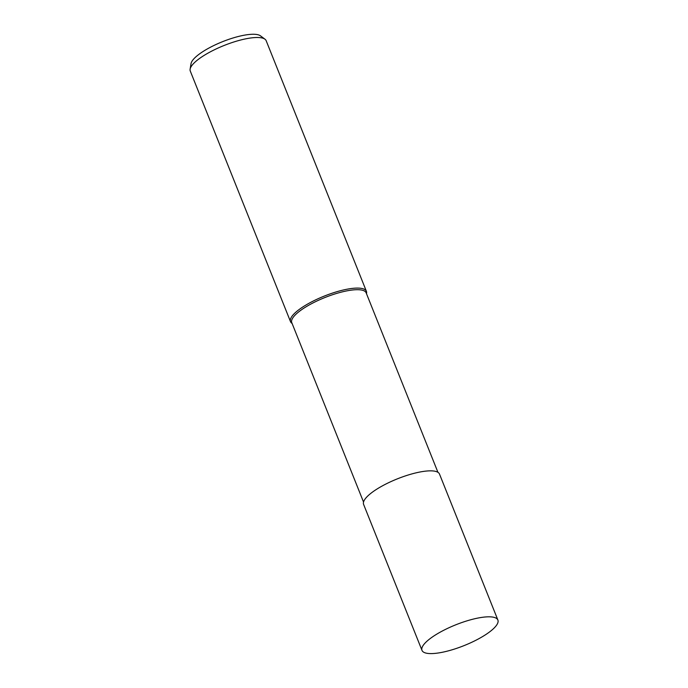 <?xml version="1.0" encoding="UTF-8"?>
<svg xmlns="http://www.w3.org/2000/svg" width="688" height="688" viewBox="0 0 688 688"><rect width="100%" height="100%" fill="white"/><g stroke="black" fill="none" stroke-linecap="round" stroke-linejoin="round"><path stroke-width="1.03" d="M437.929 472.303L366.154 292.847A40.059 10.974 158.2 0 0 338.195 292.968A40.059 10.974 158.2 0 0 298.248 312.24A40.059 10.974 158.2 0 0 291.764 322.603L363.539 502.059M366.489 293.699L366.575 293.226A40.867 11.197 158.2 0 0 340.904 290.603A40.867 11.197 158.2 0 0 297.13 311.088A40.867 11.197 158.2 0 0 290.517 321.666A40.867 11.197 158.2 0 0 291.755 323.197M366.566 293.277A40.867 11.197 158.2 0 0 366.403 291.308L266.17 40.712A40.867 11.197 158.2 0 0 264.975 39.207A40.867 11.197 158.2 0 0 234.574 41.753A40.867 11.197 158.2 0 0 196.906 60.492A40.867 11.197 158.2 0 0 190.12 69.144A40.867 11.197 158.2 0 0 190.284 71.062L290.517 321.666M366.403 291.308A40.867 11.197 158.2 0 0 337.885 291.42A40.867 11.197 158.2 0 0 297.13 311.088A40.867 11.197 158.2 0 0 291.721 323.162L292.099 323.455M264.975 39.207L260.494 35.853A37.917 10.389 158.2 0 0 232.286 38.21A37.917 10.389 158.2 0 0 197.336 55.599A37.917 10.389 158.2 0 0 191.04 63.631L190.12 69.144M497.88 620.026L439.494 474.058A40.867 11.197 158.2 0 0 410.977 474.178A40.867 11.197 158.2 0 0 370.23 493.838A40.867 11.197 158.2 0 0 363.608 504.407L421.993 650.384A40.867 11.197 158.2 0 0 450.511 650.263A40.867 11.197 158.2 0 0 491.266 630.604A40.867 11.197 158.2 0 0 497.88 620.026A40.867 11.197 158.2 0 0 469.362 620.146A40.867 11.197 158.2 0 0 428.615 639.806A40.867 11.197 158.2 0 0 421.993 650.384"/></g></svg>
